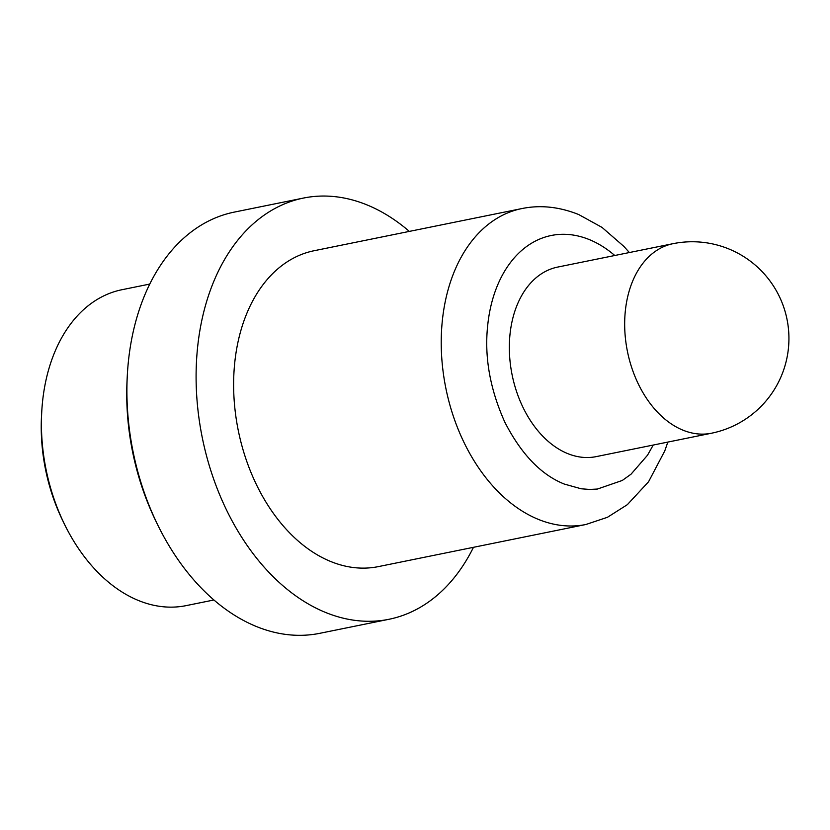 <?xml version="1.0" encoding="UTF-8"?>
<svg xmlns="http://www.w3.org/2000/svg" width="830" height="830" viewBox="0 0 830 830"><rect width="100%" height="100%" fill="white"/><g stroke="black" fill="none" stroke-linecap="round" stroke-linejoin="round"><path stroke-width="1.25" d="M149.784 284.068L121.948 289.722A161.176 110.131 78.5 0 0 41.708 412.479A161.176 110.131 78.5 0 0 64.304 523.865A161.176 110.131 78.5 0 0 186.055 605.641L213.891 599.986M41.708 412.479L41.5 416.39A150.427 102.785 78.5 0 0 62.592 520.348L64.304 523.865M409.356 231.404A214.908 146.837 78.5 0 0 367.275 205.02A214.908 146.837 78.5 0 0 303.49 198.059L234.288 212.107A214.908 146.837 78.5 0 0 127.291 375.783A214.908 146.837 78.5 0 0 157.43 524.301A214.908 146.837 78.5 0 0 319.768 633.321L388.969 619.284A214.908 146.837 78.5 0 0 473.463 547.312M127.291 375.783L127.094 379.694A204.159 139.492 78.5 0 0 155.718 520.784L157.43 524.301M711.466 433.229L596.127 456.635A96.705 66.078 -101.5 0 1 512.141 375.004A96.705 66.078 -101.5 0 1 557.667 267.084L672.995 243.688A96.705 66.078 -101.5 0 0 627.47 351.598A96.705 66.078 -101.5 0 0 711.466 433.229A96.705 96.705 0 0 0 729.01 249.021A96.705 96.705 0 0 0 672.995 243.688M303.49 198.059A214.908 146.837 78.5 0 0 202.323 437.877A214.908 146.837 78.5 0 0 388.969 619.284M314.176 250.712A161.176 110.131 78.5 0 0 238.293 430.573A161.176 110.131 78.5 0 0 378.283 566.631L585.887 524.498A161.176 110.131 -101.5 0 1 445.897 388.45A161.176 110.131 -101.5 0 1 521.769 208.589L314.176 250.712M614.771 255.495A128.941 88.105 -101.5 0 0 589.518 239.673A128.941 88.105 -101.5 0 0 487.718 325.194C484.243 356.765 489.97 389.156 504.91 422.335C521.302 454.218 541.098 474.791 564.265 484.056L581.166 488.777L589.58 489.441L597.403 489.046L622.272 480.466L631.028 474.2L647.504 455.234L653.231 445.046M629.368 252.538L623.87 246.406L602.009 227.389L578.717 214.545C559.244 206.763 540.268 204.771 521.769 208.589M585.887 524.498L607.436 517.298L627.356 504.661L648.552 481.774L664.778 450.898L667.828 442.089"/></g></svg>

